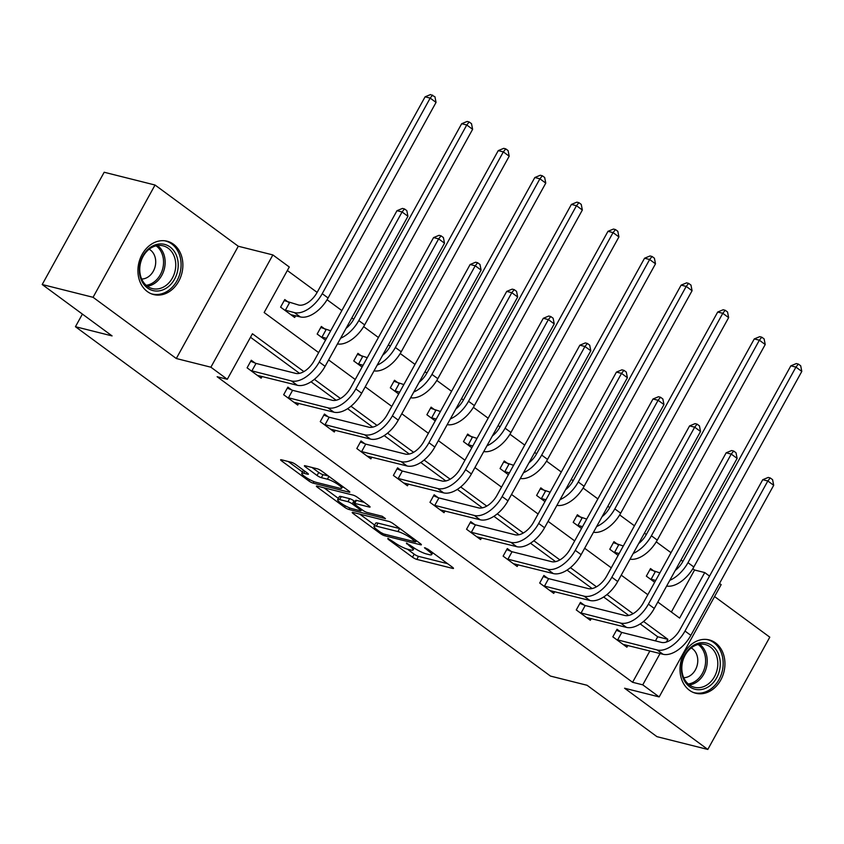 <?xml version="1.0" encoding="UTF-8"?>
<svg xmlns="http://www.w3.org/2000/svg" width="844" height="844" viewBox="0 0 844 844"><rect width="100%" height="100%" fill="white"/><g stroke="black" fill="none" stroke-linecap="round" stroke-linejoin="round"><path stroke-width="1.27" d="M387.839 538.377L388.05 539.211L412.505 557.198A3.46 0.644 -151.1 0 0 416.809 559.393L452.753 568.423A3.46 0.644 -151.1 0 0 453.481 568.402A3.46 0.644 -151.1 0 0 452.447 567.231L427.992 549.244L424.479 547.724L428.362 550.868A11.077 2.057 -151.1 0 1 431.674 554.614A11.077 2.057 -151.1 0 1 429.343 554.677L426.347 553.928A11.077 2.057 -151.1 0 1 412.589 546.901L406.418 543.04L409.794 546.205A11.077 2.057 -151.1 0 1 413.106 549.95A11.077 2.057 -151.1 0 1 410.764 550.014L407.768 549.265A11.077 2.057 -151.1 0 1 394.011 542.238L387.839 538.377M147.331 291.56A27.514 22.123 104.1 0 0 153.692 294.577A27.514 22.123 104.1 0 0 180.521 277.433A27.514 22.123 104.1 0 0 173.463 244.222A27.514 22.123 104.1 0 0 167.101 241.205A27.514 22.123 104.1 0 0 140.273 258.348A27.514 22.123 104.1 0 0 147.331 291.56M689.4 690.244A27.514 22.123 104.1 0 0 695.762 693.262A27.514 22.123 104.1 0 0 722.591 676.118A27.514 22.123 104.1 0 0 715.533 642.906A27.514 22.123 104.1 0 0 709.171 639.9A27.514 22.123 104.1 0 0 682.342 657.043A27.514 22.123 104.1 0 0 689.4 690.244M295.759 464.506A3.46 0.644 -151.1 0 0 291.454 462.312L281.368 459.78A3.46 0.644 -151.1 0 0 280.641 459.79A3.46 0.644 -151.1 0 0 281.674 460.961L308.83 480.943A3.46 0.644 -151.1 0 0 313.124 483.137L349.078 492.168A3.46 0.644 -151.1 0 0 349.806 492.147A3.46 0.644 -151.1 0 0 348.772 490.976L321.617 471.005A3.46 0.644 -151.1 0 0 317.323 468.81L305.138 465.751A3.46 0.644 -151.1 0 0 304.41 465.761A3.46 0.644 -151.1 0 0 305.444 466.932L317.059 475.488A3.46 0.644 -151.1 0 0 321.364 477.683L327.398 479.192A9.263 1.72 -151.1 0 1 336.798 483.644A9.263 1.72 -151.1 0 1 341.662 488.201A9.263 1.72 -151.1 0 1 339.71 488.254L316.046 482.304A9.263 1.72 -151.1 0 1 306.657 477.862A9.263 1.72 -151.1 0 1 301.783 473.305A9.263 1.72 -151.1 0 1 303.734 473.252L307.68 474.244A3.46 0.644 -151.1 0 0 308.408 474.222A3.46 0.644 -151.1 0 0 307.374 473.051L295.759 464.506M42.2 284.523L104.181 172.25L155.043 185.026L93.062 297.299L42.2 284.523L112.073 335.912L75.443 326.712L550.457 676.076L587.076 685.275L656.948 736.664L707.81 749.451L624.581 688.229L659.175 696.922L642.759 684.843L632.589 682.29L217.13 376.719L227.3 379.283L210.884 367.203L272.865 254.93L289.281 266.999L264.151 312.523L318.652 352.602M93.062 297.299L176.301 358.521L210.884 367.203M352.94 512.413A3.46 0.644 -151.1 0 0 352.212 512.435A3.46 0.644 -151.1 0 0 353.246 513.606L380.401 533.577A3.46 0.644 -151.1 0 0 384.706 535.771L420.65 544.802A3.46 0.644 -151.1 0 0 421.378 544.791A3.46 0.644 -151.1 0 0 420.344 543.61L393.188 523.639A3.46 0.644 -151.1 0 0 388.894 521.444L352.94 512.413M344.616 507.265L317.46 487.283A3.46 0.644 -151.1 0 1 316.426 486.112A3.46 0.644 -151.1 0 1 317.154 486.091L353.108 495.122A3.46 0.644 -151.1 0 1 357.402 497.316L369.028 505.872A3.46 0.644 -151.1 0 1 370.062 507.044A3.46 0.644 -151.1 0 1 369.334 507.065L354.754 503.393A3.46 0.644 -151.1 0 0 354.016 503.414A3.46 0.644 -151.1 0 0 355.05 504.585L362.762 510.261A3.46 0.644 -151.1 0 0 367.066 512.456L382.237 516.264L385.465 518.638L348.91 509.459A3.46 0.644 -151.1 0 1 344.616 507.265L345.386 505.872M707.81 749.451L769.791 637.167L714.573 596.56M82.406 314.095L75.443 326.712M632.589 682.29L649.88 650.967M655.44 640.891L657.708 636.777L640.206 623.895M628.717 615.445L603.629 596.993M592.14 588.542L567.052 570.09M555.563 561.64L530.475 543.198M518.986 534.748L493.898 516.296M482.409 507.845L457.321 489.393M445.832 480.943L420.755 462.491M409.266 454.04L384.178 435.588M372.689 427.138L347.601 408.686M336.112 400.235L311.025 381.783M299.536 373.333L250.489 337.262M620.836 632.05L617.027 629.255L612.839 636.84L626.913 647.19L627.873 645.438M584.259 605.148L580.461 602.352L576.273 609.938L590.336 620.287L591.296 618.536M547.682 578.245L543.884 575.45L539.696 583.035L553.759 593.385L554.719 591.644M511.116 551.354L507.307 548.547L503.119 556.133L517.182 566.482L518.153 564.741M474.539 524.451L470.73 521.645L466.542 529.23L480.605 539.58L481.576 537.839M437.962 497.549L434.154 494.753L429.965 502.338L444.039 512.677L444.999 510.936M401.385 470.646L397.577 467.85L393.388 475.436L407.462 485.775L408.422 484.034M364.808 443.744L361 440.948L356.812 448.533L370.885 458.883L371.845 457.131M328.232 416.841L324.434 414.045L320.245 421.631L334.308 431.98L335.268 430.229M291.655 389.939L287.857 387.143L283.668 394.728L297.732 405.078L298.692 403.327M255.088 363.047L251.28 360.24L247.092 367.826L261.155 378.175L262.125 376.435M671.37 612.027L694.559 570.016L692.829 568.74M675.253 570.46A17.64 9.97 -53.7 0 0 682.891 561.408L681.002 560.047M671.022 552.704L656.252 541.837M638.676 543.557A17.64 9.97 -53.7 0 0 646.314 534.505L644.426 533.144M634.445 525.801L619.675 514.935M602.099 516.665A17.64 9.97 -53.7 0 0 609.737 507.603L607.849 506.242M597.869 498.899L583.099 488.032M573.15 480.721L571.272 479.339M561.292 471.996L546.522 461.13M528.945 462.86A17.64 9.97 -53.7 0 0 536.594 453.798L534.706 452.437M524.725 445.094L509.945 434.227M492.368 435.958A17.64 9.97 -53.7 0 0 500.017 426.895L498.129 425.534M488.148 418.191L473.368 407.336M463.43 400.014L461.552 398.632M451.572 391.299L436.802 380.433M419.225 382.153A17.64 9.97 -53.7 0 0 426.864 373.101L424.975 371.729M414.995 364.397L400.225 353.531M382.648 355.25A17.64 9.97 -53.7 0 0 390.287 346.198L388.398 344.837M378.418 337.494L363.648 326.628M346.072 328.348A17.64 9.97 -53.7 0 0 353.71 319.296L351.821 317.935M341.841 310.592L327.071 299.726M284.217 300.58L298.586 305.011A17.64 9.97 -53.7 0 0 317.133 292.393L287.34 270.513M654.343 571.367L650.534 568.561L646.346 576.146L654.691 582.286M617.766 544.464L613.957 541.658L609.769 549.254L618.114 555.384M581.189 517.562L577.38 514.766L573.192 522.352L581.537 528.481M544.612 490.659L540.804 487.864L536.615 495.449L544.96 501.579M508.035 463.757L504.237 460.961L500.049 468.547L508.383 474.687M471.458 436.854L467.66 434.059L463.472 441.644L471.817 447.784M434.892 409.952L431.084 407.156L426.895 414.742L435.24 420.882M398.315 383.06L394.507 380.254L390.318 387.839L398.663 393.979M361.738 356.157L357.93 353.351L353.741 360.937L362.087 367.077M325.162 329.255L321.353 326.459L317.165 334.045L325.51 340.174M288.585 302.352L284.776 299.557L280.588 307.142L294.661 317.481L295.622 315.74M176.301 358.521L238.282 246.248L155.043 185.026M238.282 246.248L272.865 254.93M694.559 570.016L704.74 572.57L709.53 576.093M719.51 583.436L721.145 584.639L659.175 696.922M303.872 371.592L252.43 333.76L227.3 379.283M666.38 642.052L667.889 639.33L643.561 621.437M633.042 613.704L606.984 594.545M596.476 586.802L570.417 567.643M559.899 559.91L533.841 540.74M523.322 533.007L497.264 513.838M486.745 506.105L460.687 486.935M450.168 479.202L424.11 460.033M413.592 452.3L387.533 433.13M377.015 425.397L350.956 406.228M340.448 398.495L314.39 379.336M642.759 684.843L660.05 653.52M657.814 602.057L679.61 618.093L704.74 572.57M328.632 359.945L355.229 379.505M365.209 386.847L391.806 406.407M401.786 413.75L428.372 433.31M438.363 440.652L464.949 460.212M474.929 467.544L501.526 487.115M511.506 494.447L538.103 514.007M548.083 521.349L574.68 540.909M584.66 548.252L611.256 567.812M621.237 575.154L647.833 594.714M657.708 636.777L667.889 639.33M407.378 549.159L414.182 554.16A3.46 0.644 -151.1 0 0 418.476 556.354L447.615 563.676M359.755 514.133L374.652 525.084M380.665 532.416L383.672 533.957L415.227 541.88L411.682 538.599A11.077 2.057 -151.1 0 0 397.925 531.572L376.361 526.16A11.077 2.057 -151.1 0 0 374.019 526.213A11.077 2.057 -151.1 0 0 377.331 529.969L380.665 532.416M399.993 528.639A11.077 2.057 -151.1 0 0 399.602 528.544L397.925 531.572M374.019 526.213L375.696 523.185A11.077 2.057 -151.1 0 1 378.028 523.122L399.602 528.544M338.36 498.393L323.969 487.811M364.197 502.317L356.421 500.365A3.46 0.644 -151.1 0 0 355.693 500.386L354.016 503.414M339.626 499.595A9.263 1.72 -151.1 0 0 337.674 499.648A9.263 1.72 -151.1 0 0 342.537 504.206A9.263 1.72 -151.1 0 0 351.937 508.658L360.272 510.747A3.46 0.644 -151.1 0 0 361 510.726A3.46 0.644 -151.1 0 0 359.966 509.554L352.254 503.889A3.46 0.644 -151.1 0 0 347.96 501.695L339.626 499.595L341.292 496.567A9.263 1.72 -151.1 0 0 339.341 496.61L337.674 499.648M341.292 496.567L349.638 498.656A3.46 0.644 -151.1 0 1 353.931 500.851L355.007 501.642M303.502 470.203A9.263 1.72 -151.1 0 0 303.46 470.266L301.783 473.305M311.953 467.46L318.737 472.45A3.46 0.644 -151.1 0 0 323.041 474.644L328.411 475.995M342.326 487.009L343.941 487.421M288.184 461.489L302.5 472.018M649.964 569.594L659.871 572.897M655.683 580.482L650.154 578.952M682.891 561.408L790.849 365.832L796.314 363.564L798.35 364.081L800.692 365.8L801.8 371.423L693.842 566.989A26.459 14.949 126.3 0 1 666.644 586.053M801.8 371.423L795.934 367.108L687.976 562.684A26.459 14.949 126.3 0 1 669.798 580.334M798.35 364.081L795.934 367.108L790.849 365.832M655.271 571.747L651.083 579.332M623.104 644.383L663.036 654.269L657.17 649.964L616.647 639.636M616.468 630.278L621.775 632.43L661.358 642.379A17.64 9.97 -53.7 0 0 679.905 629.761L762.744 479.708L768.209 477.44L770.234 477.947L772.587 479.677L773.695 485.3L690.856 635.353A26.459 14.949 126.3 0 1 663.036 654.269M773.695 485.3L767.829 480.985L684.99 631.038A26.459 14.949 126.3 0 1 657.17 649.964M770.234 477.947L767.829 480.985L762.744 479.708M621.775 632.43L617.586 640.016M681.477 666.327A23.811 19.138 -75.9 0 1 702.714 642.611A23.811 19.138 -75.9 0 1 720.196 666.011A23.811 19.138 -75.9 0 1 698.959 689.727A23.811 19.138 -75.9 0 1 681.477 666.327M717.738 665.768A22.049 17.724 104.1 0 0 705.194 644.531A22.049 17.724 104.1 0 0 681.889 666.064A22.049 17.724 104.1 0 0 694.443 687.301A22.049 17.724 104.1 0 0 717.738 665.768M691.225 647.918A15.698 12.618 -75.9 0 1 697.724 662.076A15.698 12.618 -75.9 0 1 683.745 677.711M693.188 692.407A27.335 21.976 104.1 0 0 694.169 692.681A27.335 21.976 104.1 0 0 723.065 665.99A27.335 21.976 104.1 0 0 707.494 639.657A27.335 21.976 104.1 0 0 706.491 639.435M170.077 246.997A23.811 19.138 -75.9 0 1 174.592 279.121A23.811 19.138 -75.9 0 1 147.457 287.962A23.811 19.138 -75.9 0 1 142.942 255.848A23.811 19.138 -75.9 0 1 170.077 246.997M147.278 286.19A22.049 17.724 104.1 0 0 152.384 288.606A22.049 17.724 104.1 0 0 173.875 274.87A22.049 17.724 104.1 0 0 168.22 248.263A22.049 17.724 104.1 0 0 163.124 245.847A22.049 17.724 104.1 0 0 141.623 259.583A22.049 17.724 104.1 0 0 147.278 286.19M149.166 249.233A15.698 12.618 -75.9 0 1 150.348 249.993A15.698 12.618 -75.9 0 1 154.906 267.4A15.698 12.618 -75.9 0 1 141.676 279.026M151.118 293.723A27.335 21.976 104.1 0 0 152.11 293.997A27.335 21.976 104.1 0 0 178.759 276.959A27.335 21.976 104.1 0 0 171.754 243.969A27.335 21.976 104.1 0 0 165.435 240.973A27.335 21.976 104.1 0 0 164.432 240.751M613.388 542.692L623.294 545.994M619.106 553.58L613.577 552.05M646.314 534.505L754.272 338.929L759.737 336.661L761.773 337.178L764.115 338.898L765.223 344.521L657.265 540.097A26.459 14.949 126.3 0 1 630.067 559.15M765.223 344.521L759.368 340.206L651.399 535.782A26.459 14.949 126.3 0 1 633.222 553.432M761.773 337.178L759.368 340.206L754.272 338.929M618.705 544.844L614.516 552.43M576.811 515.789L586.717 519.092M582.539 526.677L577.001 525.147M609.737 507.603L717.706 312.027L723.16 309.759L725.196 310.276L727.539 311.995L728.646 317.618L620.688 513.194A26.459 14.949 126.3 0 1 593.49 532.247M728.646 317.618L722.791 313.303L614.822 508.879A26.459 14.949 126.3 0 1 596.655 526.529M725.196 310.276L722.791 313.303L717.706 312.027M582.128 517.942L577.94 525.527M586.527 617.481L626.459 627.377L620.593 623.062L580.071 612.733M579.891 603.376L585.198 605.528L624.782 615.476A17.64 9.97 -53.7 0 0 643.328 602.859L726.167 452.806L731.632 450.538L733.668 451.044L736.01 452.774L737.118 458.397L654.279 608.45A26.459 14.949 126.3 0 1 626.459 627.377M737.118 458.397L731.252 454.083L648.424 604.135A26.459 14.949 126.3 0 1 620.593 623.062M733.668 451.044L731.252 454.083L726.167 452.806M585.198 605.528L581.01 613.113M549.95 590.589L589.882 600.474L584.016 596.159L543.494 585.841M543.314 576.484L548.621 578.625L588.205 588.574A17.64 9.97 -53.7 0 0 606.762 575.956L689.59 425.903L695.055 423.635L697.091 424.142L699.433 425.872L700.541 431.495L617.702 581.548A26.459 14.949 126.3 0 1 589.882 600.474M700.541 431.495L694.675 427.18L611.847 577.233A26.459 14.949 126.3 0 1 584.016 596.159M697.091 424.142L694.675 427.18L689.59 425.903M548.621 578.625L544.433 586.211M540.244 488.887L550.151 492.189M545.962 499.785L540.424 498.245M565.522 489.763A17.64 9.97 -53.7 0 0 573.16 480.7L681.129 285.124L686.583 282.867L688.62 283.373L690.972 285.093L692.069 290.716L584.111 486.292A26.459 14.949 126.3 0 1 556.913 505.356M692.069 290.716L686.214 286.411L578.256 481.977A26.459 14.949 126.3 0 1 560.078 499.627M688.62 283.373L686.214 286.411L681.129 285.124M545.551 491.039L541.363 498.625M503.668 461.984L513.574 465.297M509.386 472.883L503.847 471.342M536.594 453.798L644.552 258.232L650.017 255.964L652.043 256.47L654.395 258.201L655.503 263.813L547.534 459.389A26.459 14.949 126.3 0 1 520.347 478.453M655.503 263.813L649.637 259.509L541.679 455.074A26.459 14.949 126.3 0 1 523.502 472.724M652.043 256.47L649.637 259.509L644.552 258.232M508.974 464.137L504.786 471.722M467.091 435.082L476.997 438.395M472.809 445.98L467.27 444.44M500.017 426.895L607.975 231.33L613.44 229.062L615.476 229.568L617.819 231.298L618.926 236.921L510.958 432.487A26.459 14.949 126.3 0 1 483.77 451.551M618.926 236.921L613.06 232.606L505.102 428.172A26.459 14.949 126.3 0 1 486.925 445.832M615.476 229.568L613.06 232.606L607.975 231.33M472.397 437.234L468.209 444.82M513.384 563.686L553.305 573.572L547.45 569.257L506.927 558.939M506.738 549.581L512.044 551.733L551.638 561.671A17.64 9.97 -53.7 0 0 570.185 549.054L653.013 399.001L658.478 396.733L660.514 397.25L662.856 398.969L663.964 404.592L581.126 554.645A26.459 14.949 126.3 0 1 553.305 573.572M663.964 404.592L658.098 400.278L575.27 550.33A26.459 14.949 126.3 0 1 547.45 569.257M660.514 397.25L658.098 400.278L653.013 399.001M512.044 551.733L507.856 559.319M476.807 536.784L516.728 546.669L510.873 542.354L470.351 532.036M470.161 522.679L475.467 524.831L515.062 534.769A17.64 9.97 -53.7 0 0 533.608 522.151L616.436 372.098L621.901 369.83L623.938 370.347L626.28 372.067L627.387 377.69L544.559 527.743A26.459 14.949 126.3 0 1 516.728 546.669M627.387 377.69L621.532 373.375L538.694 523.438A26.459 14.949 126.3 0 1 510.873 542.354M623.938 370.347L621.532 373.375L616.436 372.098M475.467 524.831L471.279 532.416M440.23 509.881L480.152 519.767L474.296 515.452L433.774 505.134M433.584 495.776L438.901 497.928L478.485 507.866A17.64 9.97 -53.7 0 0 497.032 495.259L579.87 345.196L585.325 342.928L587.361 343.445L589.703 345.164L590.811 350.787L507.982 500.84A26.459 14.949 126.3 0 1 480.152 519.767M590.811 350.787L584.955 346.483L502.117 496.536A26.459 14.949 126.3 0 1 474.296 515.452M587.361 343.445L584.955 346.483L579.87 345.196M438.901 497.928L434.713 505.514M430.514 408.19L440.42 411.492M436.232 419.078L430.704 417.548M455.802 409.055A17.64 9.97 -53.7 0 0 463.44 399.993L571.399 204.427L576.863 202.159L578.9 202.665L581.242 204.396L582.349 210.019L474.391 405.584A26.459 14.949 126.3 0 1 447.193 424.648M582.349 210.019L576.484 205.704L468.526 401.28A26.459 14.949 126.3 0 1 450.348 418.93M578.9 202.665L576.484 205.704L571.399 204.427M435.82 410.332L431.632 417.917M403.654 482.979L443.585 492.864L437.719 488.56L397.197 478.231M397.007 468.874L402.324 471.026L441.908 480.974A17.64 9.97 -53.7 0 0 460.455 468.357L543.293 318.304L548.748 316.036L550.784 316.542L553.136 318.262L554.234 323.885L471.406 473.938A26.459 14.949 126.3 0 1 443.585 492.864M554.234 323.885L548.378 319.581L465.54 469.633A26.459 14.949 126.3 0 1 437.719 488.56M550.784 316.542L548.378 319.581L543.293 318.304M402.324 471.026L398.136 478.611M393.937 381.288L403.843 384.59M399.655 392.175L394.127 390.645M426.864 373.101L534.822 177.525L540.287 175.257L542.323 175.763L544.665 177.493L545.773 183.116L437.814 378.682A26.459 14.949 126.3 0 1 410.617 397.746M545.773 183.116L539.907 178.801L431.949 374.377A26.459 14.949 126.3 0 1 413.771 392.027M542.323 175.763L539.907 178.801L534.822 177.525M399.244 383.44L395.055 391.025M367.077 456.077L407.008 465.962L401.143 461.657L360.62 451.329M360.441 441.971L365.747 444.123L405.331 454.072A17.64 9.97 -53.7 0 0 423.878 441.454L506.716 291.402L512.181 289.133L514.207 289.64L516.56 291.37L517.667 296.982L434.829 447.046A26.459 14.949 126.3 0 1 407.008 465.962M517.667 296.982L511.802 292.678L428.963 442.731A26.459 14.949 126.3 0 1 401.143 461.657M514.207 289.64L511.802 292.678L506.716 291.402M365.747 444.123L361.559 451.709M357.36 354.385L367.267 357.687M363.078 365.273L357.55 363.743M390.287 346.198L498.245 150.622L503.71 148.354L505.746 148.871L508.088 150.591L509.196 156.214L401.238 351.779A26.459 14.949 126.3 0 1 374.04 370.843M509.196 156.214L503.341 151.899L395.372 347.475A26.459 14.949 126.3 0 1 377.194 365.125M505.746 148.871L503.341 151.899L498.245 150.622M362.677 356.537L358.489 364.123M330.5 429.174L370.432 439.07L364.566 434.755L324.043 424.426M323.864 415.069L329.171 417.221L368.754 427.169A17.64 9.97 -53.7 0 0 387.301 414.552L470.14 264.499L475.605 262.231L477.641 262.737L479.983 264.467L481.091 270.091L398.252 420.143A26.459 14.949 126.3 0 1 370.432 439.07M481.091 270.091L475.225 265.776L392.397 415.828A26.459 14.949 126.3 0 1 364.566 434.755M477.641 262.737L475.225 265.776L470.14 264.499M329.171 417.221L324.982 424.806M320.783 327.483L330.69 330.785M326.512 338.37L320.973 336.84M353.71 319.296L461.679 123.72L467.133 121.452L469.169 121.969L471.511 123.688L472.619 129.311L364.661 324.887A26.459 14.949 126.3 0 1 337.463 343.941M472.619 129.311L466.764 124.996L358.795 320.572A26.459 14.949 126.3 0 1 340.628 338.222M469.169 121.969L466.764 124.996L461.679 123.72M326.101 329.635L321.912 337.22M293.923 402.282L333.855 412.167L327.989 407.852L287.466 397.524M287.287 388.166L292.594 390.318L332.177 400.267A17.64 9.97 -53.7 0 0 350.735 387.649L433.563 237.597L439.028 235.328L441.064 235.835L443.406 237.565L444.514 243.188L361.675 393.241A26.459 14.949 126.3 0 1 333.855 412.167M444.514 243.188L438.648 238.873L355.82 388.926A26.459 14.949 126.3 0 1 327.989 407.852M441.064 235.835L438.648 238.873L433.563 237.597M292.594 390.318L288.405 397.904M317.133 292.393L425.102 96.817L430.556 94.549L434.945 96.786L436.042 102.409L430.187 98.104L322.229 293.67A26.459 14.949 126.3 0 1 294.398 312.596L284.396 309.938M290.853 314.685L300.264 316.911L294.398 312.596M436.042 102.409L328.084 297.985A26.459 14.949 126.3 0 1 300.264 316.911M432.592 95.066L430.187 98.104L425.102 96.817M289.524 302.732L285.335 310.318M257.357 375.38L297.278 385.265L291.423 380.95L250.9 370.632M250.71 361.274L256.017 363.416L295.611 373.364A17.64 9.97 -53.7 0 0 314.158 360.747L396.986 210.694L402.451 208.426L404.487 208.943L406.829 210.662L407.937 216.286L325.098 366.338A26.459 14.949 126.3 0 1 297.278 385.265M407.937 216.286L402.071 211.971L319.243 362.023A26.459 14.949 126.3 0 1 291.423 380.95M404.487 208.943L402.071 211.971L396.986 210.694M256.017 363.416L251.828 371.012M388.409 538.567L388.05 539.211M425.555 547.893L425.197 548.537M406.987 543.23L406.629 543.874M410.321 545.235L409.794 546.205M428.9 549.908L428.362 550.868M453.112 567.769L452.753 568.423M418.476 556.354L416.809 559.393M414.182 554.16L412.505 557.198M421.008 544.158L420.65 544.802M385.455 534.4L384.706 535.771M380.939 532.617L380.401 533.577M353.784 512.624L353.246 513.606M415.554 540.086L415.016 541.046M412.21 537.639L411.682 538.599M378.028 523.122L376.361 526.16M317.998 486.313L317.46 487.283M369.683 506.411L369.334 507.065M356.421 500.365L354.754 503.393M349.754 507.93L348.91 509.459M360.504 508.594L359.966 509.554M353.931 500.851L352.254 503.889M349.638 498.656L347.96 501.695M308.039 473.6L307.68 474.244M304.863 471.205L303.734 473.252M328.949 476.396L327.398 479.192M323.041 474.644L321.364 477.683M318.737 472.45L317.059 475.488M305.982 465.962L305.444 466.932M349.437 491.514L349.078 492.168M313.968 481.618L313.124 483.137M309.59 479.571L308.83 480.943M282.212 459.991L281.674 460.961M693.842 566.989L687.976 562.684M690.856 635.353L684.99 631.038M699.623 644.246A22.049 17.724 -75.9 0 1 707.145 663.099A22.049 17.724 -75.9 0 1 689.411 684.927M688.24 683.978A21.322 17.144 104.1 0 0 705.542 662.856A21.322 17.144 104.1 0 0 698.146 644.521M157.564 245.551A22.049 17.724 -75.9 0 1 157.617 245.604A22.049 17.724 -75.9 0 1 164.327 268.93A22.049 17.724 -75.9 0 1 147.341 286.232M146.17 285.293A21.322 17.144 104.1 0 0 162.734 268.624A21.322 17.144 104.1 0 0 156.267 245.963A21.322 17.144 104.1 0 0 156.087 245.836M657.265 540.097L651.399 535.782M620.688 513.194L614.822 508.879M654.279 608.45L648.424 604.135M617.702 581.548L611.847 577.233M584.111 486.292L578.256 481.977M547.534 459.389L541.679 455.074M510.958 432.487L505.102 428.172M581.126 554.645L575.27 550.33M544.559 527.743L538.694 523.438M507.982 500.84L502.117 496.536M474.391 405.584L468.526 401.28M471.406 473.938L465.54 469.633M437.814 378.682L431.949 374.377M434.829 447.046L428.963 442.731M401.238 351.779L395.372 347.475M398.252 420.143L392.397 415.828M364.661 324.887L358.795 320.572M361.675 393.241L355.82 388.926M328.084 297.985L322.229 293.67M325.098 366.338L319.243 362.023M414.172 548.009L413.106 549.95M432.719 552.714L431.674 554.614M416.387 540.698L415.744 541.869M361.696 509.47L361 510.726M342.632 486.46L341.662 488.201M694.169 692.681L693.378 692.481M707.494 639.657L706.702 639.457M165.435 240.973L164.633 240.772M152.11 293.997L151.308 293.796"/></g></svg>
